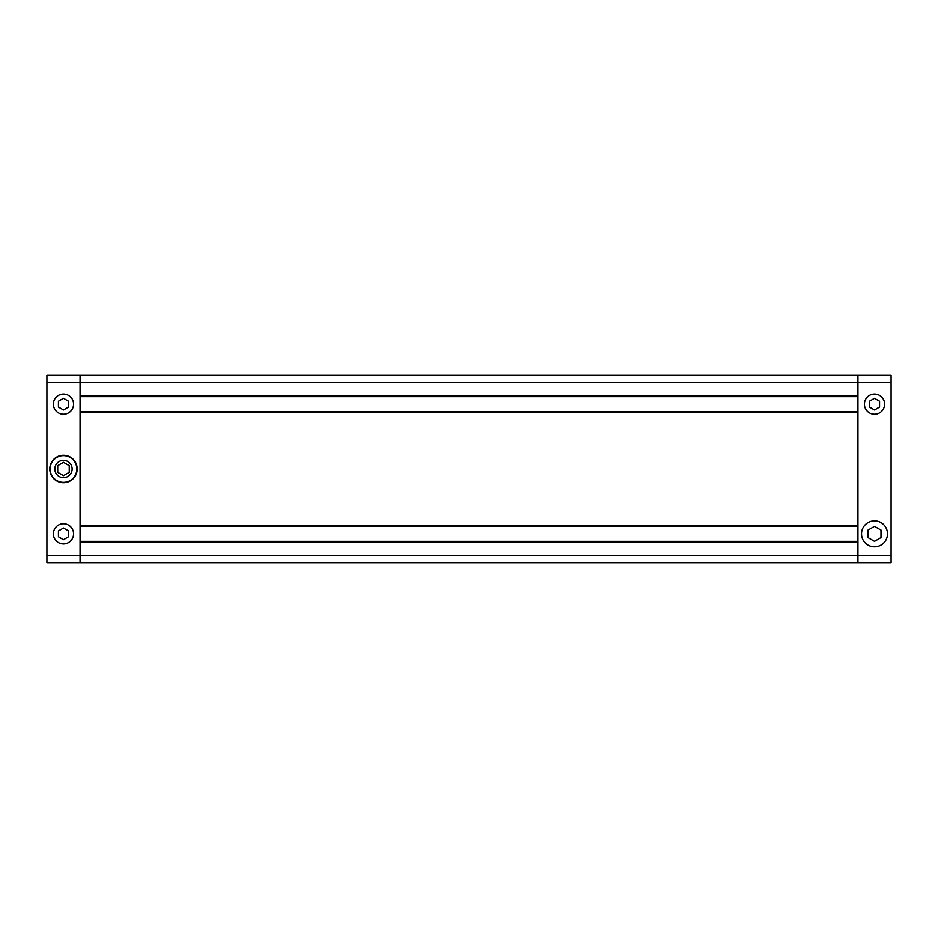 <?xml version="1.0" encoding="UTF-8"?>
<svg xmlns="http://www.w3.org/2000/svg" width="938" height="938" viewBox="0 0 938 938"><rect width="100%" height="100%" fill="white"/><g stroke="black" fill="none" stroke-linecap="round" stroke-linejoin="round"><path stroke-width="1.41" d="M874.533 398.345L869.491 401.265L869.491 407.08L874.533 410L879.574 407.08L879.574 401.265L874.533 398.345M879.574 412.908A10.084 10.084 0 0 0 883.268 399.131A10.084 10.084 0 0 0 869.491 395.437A10.084 10.084 0 0 0 865.797 409.214A10.084 10.084 0 0 0 879.574 412.908M874.533 526.347L868.049 530.087L868.049 537.568L874.533 541.308L881.017 537.568L881.017 530.087L874.533 526.347M881.017 545.06A12.968 12.968 0 0 0 885.765 527.344A12.968 12.968 0 0 0 868.049 522.595A12.968 12.968 0 0 0 863.3 540.311A12.968 12.968 0 0 0 881.017 545.06M46.9 382.563L46.9 375.364L857.965 375.364L857.965 382.563L857.965 375.364L891.1 375.364L891.1 382.563L857.965 382.563L857.965 395.965L80.035 395.965L80.035 375.364L80.035 555.437L80.035 542.035L857.965 542.035L857.965 555.437L857.965 382.563L46.9 382.563L46.9 555.437L80.035 555.437L80.035 562.636L80.035 555.437L857.965 555.437L857.965 562.636L857.965 555.437L891.1 555.437L891.1 562.636L46.9 562.636L46.9 555.437M891.1 555.437L891.1 382.563M857.965 541.32L80.035 541.32M857.965 396.68L80.035 396.68M857.965 411.665L80.035 411.665M857.965 412.38L857.965 525.62L80.035 525.62L80.035 412.38L857.965 412.38M857.965 526.335L80.035 526.335M63.467 523.744A10.084 10.084 0 0 1 73.551 533.828A10.084 10.084 0 0 1 63.467 543.911A10.084 10.084 0 0 1 53.384 533.828A10.084 10.084 0 0 1 63.467 523.744M63.467 394.089A10.084 10.084 0 0 1 73.551 404.172A10.084 10.084 0 0 1 63.467 414.256A10.084 10.084 0 0 1 53.384 404.172A10.084 10.084 0 0 1 63.467 394.089M63.467 460.359A8.641 8.641 0 0 0 54.826 469A8.641 8.641 0 0 0 63.467 477.641A8.641 8.641 0 0 0 72.109 469A8.641 8.641 0 0 0 63.467 460.359M63.467 482.331A13.331 13.331 0 0 0 76.787 469A13.331 13.331 0 0 0 63.467 455.669A13.331 13.331 0 0 0 50.136 469A13.331 13.331 0 0 0 63.467 482.331M63.467 482.683A13.683 13.683 0 0 0 77.151 469A13.683 13.683 0 0 0 63.467 455.317A13.683 13.683 0 0 0 49.784 469A13.683 13.683 0 0 0 63.467 482.683M57.71 472.33L63.467 475.648L57.71 472.33L57.71 465.67L63.467 462.352L69.224 465.67L69.224 472.33L63.467 475.648M58.426 401.265L63.467 398.345L68.509 401.265L68.509 407.08L63.467 410L58.426 407.08L58.426 401.265M68.509 536.735L63.467 539.655L58.426 536.735L58.426 530.92L63.467 528L68.509 530.92L68.509 536.735"/></g></svg>
